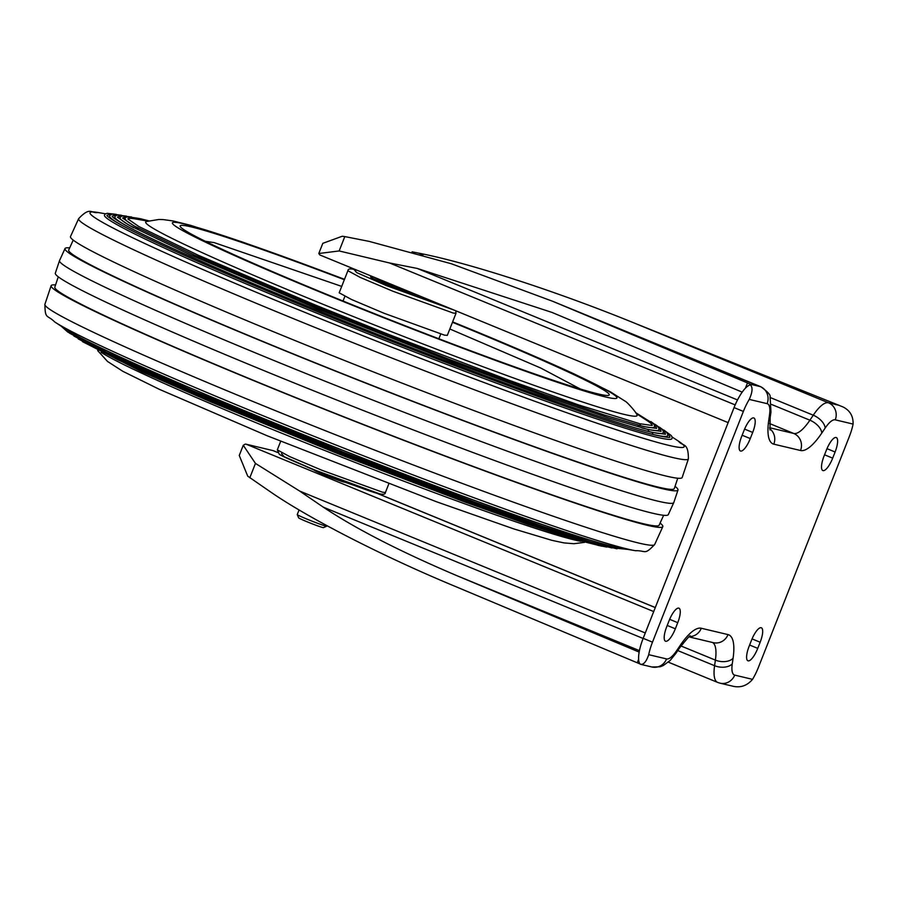<?xml version="1.0" encoding="UTF-8"?>
<svg xmlns="http://www.w3.org/2000/svg" width="898" height="898" viewBox="0 0 898 898"><rect width="100%" height="100%" fill="white"/><g stroke="black" fill="none" stroke-linecap="round" stroke-linejoin="round"><path stroke-width="1.35" d="M669.122 620.608A14.525 4.389 -67.7 0 1 678.765 608.137A14.525 4.389 -67.7 0 1 678.955 608.204A14.525 4.389 -67.7 0 1 677.754 622.662L675.341 628.791A14.525 4.389 -67.7 0 1 665.508 641.206A14.525 4.389 -67.7 0 1 666.709 626.748L669.122 620.608M753.691 417.907A14.525 4.389 112.3 0 0 744.06 430.389L741.636 436.518A14.525 4.389 112.3 0 0 740.435 450.987A14.525 4.389 112.3 0 0 750.279 438.572L752.692 432.432A14.525 4.389 112.3 0 0 753.893 417.974A14.525 4.389 112.3 0 0 753.691 417.907M826.463 449.954A14.525 4.389 -67.7 0 1 836.094 437.483A14.525 4.389 -67.7 0 1 836.296 437.551A14.525 4.389 -67.7 0 1 835.095 452.008L832.682 458.148A14.525 4.389 -67.7 0 1 822.837 470.552A14.525 4.389 -67.7 0 1 824.038 456.094L826.463 449.954M761.167 627.713A14.525 4.389 112.3 0 0 751.525 640.184L749.112 646.324A14.525 4.389 112.3 0 0 747.911 660.782A14.525 4.389 112.3 0 0 757.744 648.367L760.157 642.238A14.525 4.389 112.3 0 0 761.358 627.769A14.525 4.389 112.3 0 0 761.167 627.713M344.787 482.125A16.501 0.752 -158.5 0 1 344.787 482.147A16.501 0.752 -158.5 0 1 324.526 474.93A16.501 0.752 -158.5 0 1 314.076 470.047A16.501 0.752 -158.5 0 1 314.087 470.024M735.17 404.908L389.507 262.968L339.152 250.957L318.801 253.505L322.82 243.324L342.228 236.253L344.81 236.589L369.145 241.382L451.425 263.788L552.741 301.313L747.495 382.918L750.605 384.288L751.087 385.085L750.358 384.905C752.906 387.296 752.535 392.123 749.258 399.408A26.412 7.981 112.3 0 0 743.376 411.43L652.487 642.16A26.412 7.981 112.3 0 0 648.704 654.676C646.313 661.792 643.518 664.98 640.33 664.228L641.06 664.397L640.386 664.105M648.704 654.676L666.563 658.919A26.412 7.981 112.3 0 0 676.677 650.635L680.033 645.651A55.452 16.748 -67.7 0 1 701.282 628.252L728.009 634.594A55.452 16.748 -67.7 0 1 733.082 658.245L732.274 663.835A26.412 7.981 112.3 0 0 734.687 675.105A13.201 12.572 -76.6 0 1 719.994 683.165L732.813 686.195C740.513 688.014 747.091 685.735 752.546 679.348A26.412 7.981 112.3 0 0 758.428 667.326L849.317 436.596A26.412 7.981 112.3 0 0 853.1 424.069C853.325 416.066 849.901 410.33 842.84 406.873L632.147 322.18L828.427 402.775L838.126 405.088M750.358 384.905A26.412 7.981 112.3 0 0 734.059 407.602L643.17 638.332A26.412 7.981 112.3 0 0 640.33 664.228M273.755 450.852A52.814 15.951 112.3 0 0 273.654 450.807A52.814 15.951 112.3 0 0 272.925 450.583L277.605 452.502M653.71 611.56L246.209 444.229A52.814 15.951 112.3 0 0 245.322 444.106L243.268 445.273L255.459 463.424L299.663 491.06L645.28 632.978M246.209 444.229L272.925 450.583M640.038 663.948L453.804 585.81C382.851 556.333 308.441 518.202 270.478 491.88L247.725 476.165L239.25 455.454L243.268 445.273M318.801 253.505L319.823 254.953A52.814 15.951 112.3 0 0 319.935 254.998L728.143 422.621M853.1 424.069L835.241 419.837A26.412 7.981 112.3 0 0 825.127 428.121L821.76 433.105A55.452 16.748 -67.7 0 1 800.522 450.504L773.795 444.162A55.452 16.748 -67.7 0 1 768.722 420.511L769.53 414.91A26.412 7.981 112.3 0 0 767.116 403.651A13.201 12.572 -76.6 0 0 760.303 386.6L750.605 384.288L751.087 385.085M639.152 652.083L457.666 576C400.766 551.877 355.945 528.911 323.224 507.112L299.663 491.06M389.507 262.968L417.244 268.435L551.877 312.381L742.197 392.134M412.081 251.81L418.468 253.101C467.6 262.53 554.335 290.57 632.147 322.18M299.079 509.929L297.249 514.554A15.85 0.718 21.5 0 0 297.249 514.588L298.686 517.888A13.302 0.606 21.5 0 0 301.773 519.504A13.302 0.606 21.5 0 0 315.063 524.915A13.302 0.606 21.5 0 0 323.415 527.62L326.704 526.194A15.85 0.718 21.5 0 0 326.737 526.172L326.928 525.678M297.249 514.588A15.85 0.718 21.5 0 0 300.931 516.53A15.85 0.718 21.5 0 0 316.758 522.973A15.85 0.718 21.5 0 0 326.704 526.194M304.972 466.006A33.013 1.493 21.5 0 0 320.103 472.539A33.013 1.493 21.5 0 0 354.205 485.391M422.015 296.924A33.013 1.493 -158.5 0 1 393.582 285.991A33.013 1.493 -158.5 0 1 373.793 277.112M54.419 321.753A319.34 14.491 21.5 0 0 54.823 322.023L66.811 329.869A304.983 13.84 21.5 0 0 254.471 414.786A304.983 13.84 21.5 0 0 614.052 546.747A304.983 13.84 21.5 0 0 621.225 548.263L635.335 550.687A319.34 14.491 21.5 0 0 635.818 550.777M110.398 214.835A302.401 13.717 21.5 0 0 107.053 215.542M116.325 214.364L107.109 213.309L105.246 213.915L104.415 215.228A304.983 13.84 21.5 0 0 297.575 305.342A304.983 13.84 21.5 0 0 657.156 437.315A304.983 13.84 21.5 0 0 671.906 438.774L672.187 437.225L671.266 435.564L663.779 430.019M115.595 215.722A297.238 13.481 21.5 0 0 112.261 216.407M121.41 215.251L112.284 214.195L110.443 214.802L109.623 216.104A299.82 13.605 21.5 0 0 123.789 226.386M650.13 433.723A299.82 13.605 21.5 0 0 653.003 434.419A299.82 13.605 21.5 0 0 667.506 435.856L667.786 434.318L666.799 432.589L659.469 427.19M120.792 216.609A292.063 13.246 21.5 0 0 117.47 217.271M126.495 216.126L117.47 215.082L115.651 215.677L114.832 216.968A294.656 13.369 21.5 0 0 128.728 227.071M646.055 430.849A294.656 13.369 21.5 0 0 648.85 431.534A294.656 13.369 21.5 0 0 663.106 432.937L663.375 431.41L662.41 429.693L655.147 424.361M125.978 217.496A286.9 13.01 21.5 0 0 122.678 218.135M131.579 217.002L122.656 215.969L120.882 216.53L120.04 217.844A289.482 13.133 21.5 0 0 133.667 227.744M641.98 427.976A289.482 13.133 21.5 0 0 644.697 428.638A289.482 13.133 21.5 0 0 658.694 430.019L658.975 428.503L658.01 426.808L650.837 421.544M147.811 221.088L134.936 218.865A281.736 12.785 21.5 0 0 127.898 219.011M148.72 220.841L140.638 218.764C127.898 216.497 122.768 216.474 125.249 218.708A284.318 12.898 21.5 0 0 138.606 228.429M637.906 425.102A284.318 12.898 21.5 0 0 640.543 425.742A284.318 12.898 21.5 0 0 654.294 427.111L654.563 425.596L653.621 423.923L635.672 412.665M101.148 352.353A264.079 11.977 21.5 0 0 263.44 425.753A264.079 11.977 21.5 0 0 580.782 541.292M55.553 284.958A328.713 14.907 21.5 0 0 51.13 285.699A328.713 14.907 21.5 0 0 259.298 382.941A328.713 14.907 21.5 0 0 662.814 526.643A328.713 14.907 21.5 0 0 660.086 523.085M58.28 276.82L54.823 287.147A324.75 14.727 21.5 0 0 260.476 383.221A324.75 14.727 21.5 0 0 659.121 525.195L663.644 515.284M69.662 247.904A329.409 14.94 21.5 0 0 65.015 248.555L59.537 260.577A330.105 14.974 21.5 0 0 59.515 260.644L55.317 273.172A329.409 14.94 21.5 0 0 263.933 370.616A329.409 14.94 21.5 0 0 668.292 514.633L673.769 502.611A330.105 14.974 21.5 0 0 673.803 502.543L677.99 490.016A329.409 14.94 21.5 0 0 675.038 486.368M59.515 260.644A330.105 14.974 21.5 0 0 268.558 358.291A330.105 14.974 21.5 0 0 673.769 502.611M65.015 248.555A329.409 14.94 21.5 0 0 273.598 346.067A329.409 14.94 21.5 0 0 677.99 490.016M73.221 240.103L68.708 250.014A325.446 14.761 21.5 0 0 274.777 346.347A325.446 14.761 21.5 0 0 674.297 488.568L677.754 478.23M688.407 458.867A327.691 14.862 21.5 0 1 286.136 315.669A327.691 14.862 21.5 0 1 78.642 218.674L70.493 236.544A328.713 14.907 21.5 0 0 278.638 333.843A328.713 14.907 21.5 0 0 682.177 477.489L688.407 458.867C688.339 441.636 682.749 446.822 678.484 441.165A319.34 14.491 21.5 0 1 292.198 307.172A319.34 14.491 21.5 0 1 97.972 212.5L105.448 213.791M669.773 437.203A302.401 13.717 21.5 0 0 667.798 434.396M665.362 434.284A297.238 13.481 21.5 0 0 663.398 431.5M660.962 431.366A292.063 13.246 21.5 0 0 658.997 428.615M656.561 428.436A286.9 13.01 21.5 0 0 654.586 425.719M344.506 279.3L241.977 241.854L190.477 225.297L173.078 220.953L163.178 219.583L158.879 219.482L146.307 221.537A264.079 11.977 21.5 0 0 312.919 300.156A264.079 11.977 21.5 0 0 636.963 414.82C636.828 413.08 627.231 401.956 624.974 401.092L610.314 391.786L574.675 374.185C546.186 361.03 510.042 345.449 466.242 327.456L452.614 321.888M652.161 425.517A281.736 12.785 21.5 0 0 647.099 420.612L636.177 413.462M344.349 279.705A230.595 10.462 21.5 0 0 182.664 228.822A230.595 10.462 21.5 0 0 326.165 294.14A230.595 10.462 21.5 0 0 605.409 395.344A230.595 10.462 21.5 0 0 463.222 326.692A230.595 10.462 21.5 0 0 452.457 322.292M434.576 302.076L432.959 301.885C421.757 299.55 357.954 273.351 372.872 277.213M371.222 277.067L372.344 277.1M357.426 270.399L354.014 269.467L356.674 272.588L386.432 285.631L453.872 310.001M347.885 270.713L339.186 292.804L351.578 299.528L384.018 313.256L444.476 335.134L447.305 335.392L456.004 313.301L455.757 310.775M379.304 493.72L313.918 469.721L284.161 456.667L281.489 453.557M580.321 389.002L540.675 368L449.819 328.982M341.711 286.395L214.207 242.628L205.339 241.293M734.687 675.105L752.546 679.348M767.116 403.651L749.258 399.408M552.741 301.313L760.853 386.769A39.613 11.966 -67.7 0 0 760.303 386.6L564.023 305.994M641.363 664.498L651.869 666.99A13.201 12.572 -76.6 0 0 666.563 658.919M643.17 638.332L652.487 642.16M743.376 411.43L734.059 407.602M643.114 638.467L323.224 507.112M457.666 576L639.432 650.635M417.244 268.435L737.516 399.947M677.765 650.579L714.584 665.699L715.392 660.109L680.931 645.954M769.608 427.729L793.709 433.453L769.552 423.53M771.438 404.403L809.895 420.197L813.251 415.202L770.372 397.589M422.98 254.942L418.468 253.101M733.082 658.245A13.201 8.048 8.2 0 1 715.392 660.109A42.251 12.763 112.3 0 0 712.518 642.474M800.522 450.504A13.201 12.572 -76.6 0 0 793.709 433.453A42.251 12.763 112.3 0 0 809.895 420.197A13.201 7.083 -146 0 1 821.76 433.105M668.337 662.163L717.67 682.424A39.613 11.966 -67.7 0 1 714.584 665.699A13.201 8.048 8.2 0 0 732.274 663.835M825.127 428.121A13.201 7.083 -146 0 0 813.251 415.202A39.613 11.966 -67.7 0 1 828.427 402.775A13.201 12.572 -76.6 0 1 835.241 419.837M689.092 636.907L713.304 642.665A13.201 12.572 -76.6 0 0 728.009 634.594M689.462 636.637A13.201 12.572 -76.6 0 0 701.282 628.252M690.113 636.244C690.888 634.28 687.307 638.276 679.348 648.244A13.201 7.083 -146 0 0 680.033 645.651M679.348 648.244L675.992 653.228A13.201 7.083 -146 0 0 676.677 650.635M773.795 444.162A13.201 12.572 -76.6 0 0 769.709 428.66M768.722 420.511A13.201 8.048 8.2 0 0 770.147 417.615L770.955 412.025L770.091 396.77C770.742 395.053 767.655 391.719 760.853 386.769M769.53 414.91A13.201 8.048 8.2 0 0 770.955 412.025M375.42 492.665L655.282 607.587M344.81 236.589L339.152 250.957M745.419 388.194L747.495 382.918M255.459 463.424L249.801 477.792M637.277 662.735L638.601 659.356M749.617 645.033L757.744 648.367M752.053 638.905L760.157 642.238M826.991 448.674L835.095 452.008M824.555 454.803L832.682 458.148M744.588 429.109L752.692 432.432M742.152 435.238L750.279 438.572M667.214 625.457L675.341 628.791M669.65 619.328L677.754 622.662M598.551 545.12L576.74 539.518L531.706 524.892L467.117 501.971L342.048 454.41L200.052 396.445L117.851 359.874L78.16 338.827M112.216 216.328C112.497 215.991 109.466 215.98 123.924 224.433C151.077 239.856 228.631 274.204 321.013 311.685C456.521 366.912 610.584 423.048 652.274 432.421L653.003 434.419M117.425 217.193L128.919 225.14L190.466 254.875L317.32 308.732L451.66 361.67L545.838 396.478L608.182 417.817L648.12 429.525L648.85 431.534M127.842 218.91L138.887 226.554L198.222 255.223L315.512 305.107L390.742 335.246L509.132 380.281L578.772 404.976L639.814 423.744L640.543 425.742M654.676 544.525A327.691 14.862 21.5 0 1 252.417 401.26A327.691 14.862 21.5 0 1 44.9 304.321C45.158 319.587 46.786 314.221 54.823 322.023A319.34 14.491 21.5 0 0 251.317 410.936A319.34 14.491 21.5 0 0 635.335 550.687C646.549 550.474 644.068 555.503 654.676 544.525L662.814 526.643M344.495 279.334A238.924 10.843 21.5 0 0 172.629 222.581A238.924 10.843 21.5 0 0 323.695 293.545A238.924 10.843 21.5 0 0 605.387 396.927A238.924 10.843 21.5 0 0 465.692 327.276A238.924 10.843 21.5 0 0 452.603 321.922M357.314 270.354L353.655 269.355C349.939 268.48 348.02 268.929 347.896 270.713L360.278 277.437L392.718 291.165L453.176 313.043L456.004 313.301M277.314 449.887L279.188 453.95C277.055 455.623 372.76 493.777 379.663 493.833C383.491 494.686 385.41 494.237 385.422 492.474L382.593 492.227L322.146 470.35L289.695 456.611L277.314 449.887L280.692 441.3M719.994 683.165L717.67 682.424M675.992 653.228L670.121 660.501L663.229 665.575L660.019 666.799L651.869 666.99M770.001 430.019L770.147 417.615M655.304 607.531L375.993 492.834M277.549 452.412L273.654 450.807M372.064 277.808L372.535 276.606M82.481 341.644L141.39 371.57L211.064 402.012L341.375 455.073L464.502 501.903L527.934 524.41L572.161 538.766L601.739 546.186M73.849 335.998L114.214 357.393L197.897 394.626L342.43 453.636L469.744 502.049L535.489 525.375L581.332 540.259L611.897 547.948M69.528 333.169L110.577 354.923L195.73 392.808L342.811 452.861L472.359 502.128L539.26 525.869L585.911 541.011L616.982 548.824M61.176 326.176L67.788 332.08L106.941 352.454L193.564 390.989L343.193 452.076L474.986 502.207L543.043 526.351L590.491 541.752L612.503 547.825L627.859 549.408M107.008 215.464C107.3 215.116 104.213 215.127 118.929 223.725C144.252 237.734 193.418 260.038 266.437 290.66C411.924 351.78 609.035 424.877 656.427 435.306C672.445 438.785 669.785 436.675 669.852 437.169M122.633 218.057L133.914 225.858L194.372 255.066L318.992 307.969L450.964 359.975L543.481 394.166L604.736 415.134L643.967 426.629L656.651 428.402M584.587 542.347L573.878 543.717L564.034 542.908L551.81 540.315L513.735 528.888L436.473 501.746L267.076 435.732L159.361 389.339L122.869 371.334L107.524 361.456L97.635 350.534M672.131 437.012L678.484 441.165M652.251 425.484L639.814 423.744M661.051 431.332L648.12 429.525M665.452 434.25L652.274 432.421M78.642 218.674C90.44 206.113 90.99 213.713 97.972 212.5M44.9 304.321L51.13 285.699M606.812 547.062L597.63 545.277M440.705 334.101L438.875 338.771M343.047 301.032L344.888 296.362M385.422 492.474L388.8 483.887"/></g></svg>
